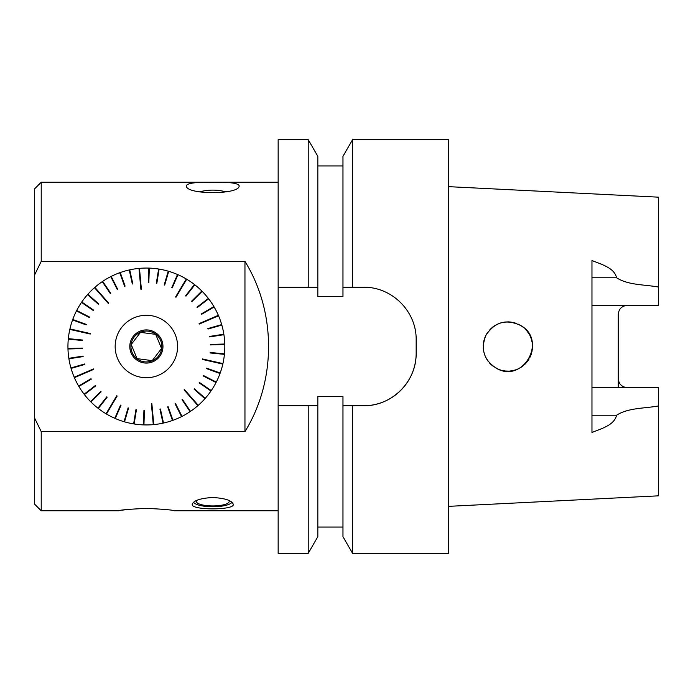 <?xml version="1.0" encoding="UTF-8"?>
<svg xmlns="http://www.w3.org/2000/svg" width="693" height="693" viewBox="0 0 693 693"><rect width="100%" height="100%" fill="white"/><g stroke="black" fill="none" stroke-linecap="round" stroke-linejoin="round"><path stroke-width="1.04" d="M278.153 405.769L308.22 405.769L308.22 553.326L278.153 553.326L278.153 139.674L308.22 139.674L308.22 287.231L317.827 287.231L317.827 296.483L342.966 296.483L342.966 287.231L352.572 287.231L342.966 287.231L342.966 156.315L352.572 139.674L352.572 287.231L363.591 287.231C392.03 286.824 416.614 311.452 416.164 339.813L416.164 353.187A52.581 52.581 0 0 1 363.591 405.769C392.013 406.185 416.597 381.574 416.164 353.187M488.227 361.417L486.252 358.376M484.398 354.08L483.549 350.623M483.212 345.876L483.549 342.377M484.805 337.768L486.252 334.624M487.751 332.242L485.568 335.958M484.043 340.116L483.342 343.901M483.264 348.163L483.853 352.113M484.996 355.717L487.014 359.667M490.315 329.184L493.537 326.438M496.985 324.376L501.134 322.791M504.868 322.037L509.078 321.89M513.089 322.418L516.735 323.518M520.712 325.476L523.847 327.763M526.905 330.873L529.287 334.347M530.994 338.037L532.12 342.229M532.493 346.179L532.198 350.268M531.219 354.331L529.677 357.943M527.356 361.555L524.636 364.544M521.344 367.117L517.619 369.126M513.773 370.426L509.615 371.084M505.526 371.032L501.472 370.305M497.617 368.919L491.666 365.09M490.826 364.319L493.849 366.779M497.314 368.78L500.952 370.157M505.24 371.006L508.679 371.127M513.496 370.486L516.398 369.612M521.075 367.29L523.536 365.506M527.139 361.833L529.088 359M531.107 354.651L532.068 351.048M532.493 346.5L532.241 343M531.107 338.349L529.885 335.473M527.139 331.167L525.086 328.889M521.075 325.71L518.052 324.073M513.496 322.514L509.753 321.933M505.24 321.994L501.628 322.652M497.314 324.22L494.395 325.849M591.969 305.292L658.35 305.292L658.35 287.032C644.551 284.476 628.282 285.299 616.571 277.772C614.336 267.68 601.16 264.362 591.969 260.507L591.969 432.493C601.16 428.638 614.336 425.32 616.571 415.228C628.282 407.701 644.551 408.524 658.35 405.968L658.35 387.708L591.969 387.708M621.993 385.914A9.2 9.2 0 0 0 627.46 387.708C621.777 387.075 618.71 384.009 618.26 378.508L618.26 387.708M308.22 139.674L317.827 156.315L317.827 287.231L278.153 287.231M308.22 405.769L317.827 405.769L308.22 405.769M363.591 405.769L352.572 405.769L352.572 553.326L342.966 536.685L342.966 405.769L352.572 405.769L342.966 405.769L342.966 396.517L317.827 396.517L317.827 536.685L308.22 553.326M352.572 553.326L448.7 553.326L448.7 139.674L352.572 139.674M448.7 506.34L658.35 495.833L658.35 405.968M658.35 287.032L658.35 197.167L448.7 186.66M496.95 368.607C523.059 383.272 547.279 340.852 521.275 325.831C506.6 318.581 494.785 321.769 485.845 335.386C480.396 349.541 484.095 360.62 496.95 368.607M498.813 369.43L495.131 367.611M491.779 365.185L489.769 363.253M486.503 358.818L485.568 357.034M483.653 351.169L483.307 348.778M483.48 342.844L483.853 340.895M486.088 334.927L486.711 333.827M489.942 329.565L493 326.827M496.794 324.471L500.433 322.999M504.686 322.054L508.558 321.864M513.011 322.401L516.528 323.432M520.686 325.467L523.631 327.581M526.853 330.812L529.028 333.896M530.942 337.898L531.999 341.614M532.484 346.024L532.267 349.818M531.245 354.236L529.798 357.701M527.399 361.512L524.826 364.362M521.413 367.073L517.983 368.962M513.885 370.391L510.958 370.946M618.26 378.508L618.26 314.492C618.702 309 621.768 305.934 627.46 305.292M41.225 261.365L34.65 274.861L34.65 188.808L41.225 182.233L41.225 261.365L244.958 261.365C276.42 312.448 276.42 380.552 244.958 431.635L244.958 261.365M41.225 431.635L41.225 510.767L34.65 504.192L34.65 418.139L41.225 431.635L244.958 431.635M34.65 418.139L34.65 274.861M212.76 497.496C200.277 498.25 193.434 500.554 192.221 504.4C190.947 510.36 234.563 510.36 233.298 504.4C232.094 500.554 225.242 498.25 212.76 497.496M212.76 182.363C196.673 181.973 187.898 183.039 186.408 185.559C184.364 194.984 241.121 194.993 239.102 185.559C237.638 183.039 228.855 181.973 212.76 182.363M278.153 510.767L174.307 510.767C172.652 509.97 163.349 509.173 146.379 508.376C129.409 509.173 120.097 509.97 118.451 510.767L41.225 510.767M118.849 510.698L120.192 510.472M122.28 510.152L127.434 509.476M228.742 500.355A16.433 4.53 0 0 1 212.76 505.933A16.433 4.53 0 0 1 196.769 500.355M193.59 502.208A19.387 5.345 180 0 0 194.179 502.936A19.387 5.345 180 0 0 203.266 506.072A19.387 5.345 180 0 0 231.332 502.936A19.387 5.345 180 0 0 231.921 502.208M194.031 502.797A19.716 5.431 0 0 1 193.867 502.65A19.716 5.431 0 0 1 193.512 502.278M231.999 502.269A19.716 5.431 0 0 1 231.644 502.65A19.716 5.431 0 0 1 231.479 502.797M82.606 340.532L69.569 339.267L69.621 338.773L68.33 338.652A78.439 78.439 0 0 1 69.82 329.409L90.263 334.043L90.376 333.558L71.188 329.21L71.084 329.695L69.82 329.409A78.439 78.439 0 0 0 68.33 338.652L82.658 340.046L82.606 340.532L68.286 339.137A78.439 78.439 0 0 0 67.966 348.492L82.346 348.077L82.363 348.57L67.975 348.986A78.439 78.439 0 0 0 68.832 358.307A78.439 78.439 0 0 1 67.975 348.986L69.265 348.943L69.257 348.458L82.346 348.077M71.188 329.21L69.932 328.924A78.439 78.439 0 0 1 72.566 319.949L86.097 324.861L86.261 324.402L72.739 319.482A78.439 78.439 0 0 1 76.481 310.906L89.284 317.481L89.51 317.039L76.706 310.473A78.439 78.439 0 0 1 81.488 302.425L93.364 310.551L93.65 310.143L81.765 302.018A78.439 78.439 0 0 1 87.526 294.646L98.293 304.192L98.623 303.82L87.855 294.274A78.439 78.439 0 0 1 94.491 287.673L108.307 303.439L108.68 303.118L95.712 288.323L95.339 288.643L94.491 287.673A78.439 78.439 0 0 0 87.855 294.274L98.623 303.82M90.376 333.558L69.932 328.924A78.439 78.439 0 0 1 72.566 319.949L73.779 320.391L73.952 319.923L86.261 324.402M73.952 319.923L72.739 319.482A78.439 78.439 0 0 1 76.481 310.906L77.625 311.495L77.85 311.062L89.51 317.039M77.85 311.062L76.706 310.473A78.439 78.439 0 0 1 81.488 302.425L82.554 303.153L82.831 302.746L93.65 310.143M82.831 302.746L81.765 302.018A78.439 78.439 0 0 1 87.526 294.646L88.487 295.495L88.817 295.131M95.712 288.323L94.863 287.352A78.439 78.439 0 0 1 102.269 281.635L110.326 293.563L110.733 293.286L102.677 281.358A78.439 78.439 0 0 1 110.75 276.62L117.247 289.457L117.68 289.241L111.192 276.394A78.439 78.439 0 0 1 119.785 272.704L124.627 286.261L119.733 272.721A78.439 78.439 0 0 1 119.785 272.704L120.218 273.917L120.686 273.752L125.087 286.096L124.627 286.261L120.218 273.917M108.68 303.118L94.863 287.352A78.439 78.439 0 0 1 102.269 281.635L102.997 282.709L103.404 282.432L110.733 293.286M103.404 282.432L102.677 281.358A78.439 78.439 0 0 1 110.75 276.62L111.33 277.772L111.772 277.546L117.68 289.241M111.772 277.546L111.192 276.394A78.439 78.439 0 0 1 119.733 272.721M120.686 273.752L120.253 272.54A78.439 78.439 0 0 1 129.244 269.958L132.346 284.009L132.831 283.896L129.73 269.846A78.439 78.439 0 0 1 138.972 268.408L140.887 289.284L141.381 289.241L139.588 269.655L139.094 269.698L138.972 268.408A78.439 78.439 0 0 0 129.73 269.846L132.831 283.896M125.087 286.096L120.253 272.54A78.439 78.439 0 0 1 129.244 269.958L129.522 271.214L130.007 271.11M139.588 269.655L139.466 268.364A78.439 78.439 0 0 1 148.822 268.096L148.328 282.484L148.822 282.493L149.316 268.113A78.439 78.439 0 0 1 158.628 269.023L156.332 283.229L156.826 283.307L159.113 269.101A78.439 78.439 0 0 1 168.243 271.171L164.189 284.979L164.657 285.118L168.711 271.309A78.439 78.439 0 0 1 177.512 274.506L171.76 287.69L172.21 287.89L177.962 274.705A78.439 78.439 0 0 1 186.287 278.976L175.563 296.985L175.987 297.236L186.053 280.336L185.629 280.085L186.287 278.976A78.439 78.439 0 0 0 177.962 274.705L172.21 287.89M141.381 289.241L139.466 268.364A78.439 78.439 0 0 1 148.822 268.096L148.778 269.386L149.272 269.404L148.822 282.493M149.272 269.404L149.316 268.113A78.439 78.439 0 0 1 158.628 269.023L158.42 270.296L158.905 270.374L156.826 283.307M158.905 270.374L159.113 269.101A78.439 78.439 0 0 1 168.243 271.171L167.879 272.41L168.347 272.548L164.657 285.118M168.347 272.548L168.711 271.309A78.439 78.439 0 0 1 177.512 274.506L176.992 275.684L177.443 275.883M186.053 280.336L186.712 279.227A78.439 78.439 0 0 1 194.438 284.511L185.585 295.85L185.975 296.154L194.828 284.814A78.439 78.439 0 0 1 201.828 291.025L191.623 301.169L191.97 301.516L202.174 291.372A78.439 78.439 0 0 1 208.342 298.406L196.951 307.198L197.245 307.588L208.645 298.796A78.439 78.439 0 0 1 213.886 306.557L201.472 313.842L201.724 314.267L214.128 306.982A78.439 78.439 0 0 1 218.356 315.332L199.099 323.596L199.289 324.055L217.368 316.294L217.169 315.835L218.356 315.332A78.439 78.439 0 0 0 214.128 306.982L201.724 314.267M175.987 297.236L186.712 279.227A78.439 78.439 0 0 1 194.438 284.511L193.642 285.525L194.031 285.828L185.975 296.154M194.031 285.828L194.828 284.814A78.439 78.439 0 0 1 201.828 291.025L200.909 291.935L201.256 292.281L191.97 301.516M201.256 292.281L202.174 291.372A78.439 78.439 0 0 1 208.342 298.406L207.32 299.194L207.623 299.584L197.245 307.588M207.623 299.584L208.645 298.796A78.439 78.439 0 0 1 213.886 306.557L212.768 307.207L213.02 307.631M217.368 316.294L218.555 315.783A78.439 78.439 0 0 1 221.699 324.601L207.865 328.569L208.004 329.045L221.829 325.069A78.439 78.439 0 0 1 223.848 334.208L209.632 336.417L209.702 336.911L223.926 334.693A78.439 78.439 0 0 1 224.775 344.014L210.395 344.43L210.403 344.923L224.792 344.508A78.439 78.439 0 0 1 224.471 353.863L210.152 352.468L210.1 352.954L224.419 354.348A78.439 78.439 0 0 1 222.929 363.591L202.486 358.957L202.382 359.442L221.561 363.79L221.673 363.305L222.929 363.591A78.439 78.439 0 0 0 224.419 354.348L210.1 352.954M199.289 324.055L218.555 315.783A78.439 78.439 0 0 1 221.699 324.601L220.452 324.956L220.591 325.424L208.004 329.045M220.591 325.424L221.829 325.069A78.439 78.439 0 0 1 223.848 334.208L222.574 334.407L222.644 334.892L209.702 336.911M222.644 334.892L223.926 334.693A78.439 78.439 0 0 1 224.775 344.014L223.484 344.057L223.501 344.542L210.403 344.923M223.501 344.542L224.792 344.508A78.439 78.439 0 0 1 224.471 353.863L223.189 353.733L223.137 354.227M221.561 363.79L222.825 364.076A78.439 78.439 0 0 1 220.183 373.051L206.661 368.139L206.497 368.598L220.019 373.518A78.439 78.439 0 0 1 216.277 382.094L203.473 375.519L203.248 375.961L216.051 382.527A78.439 78.439 0 0 1 211.261 390.575L199.385 382.449L199.108 382.857L210.984 390.982A78.439 78.439 0 0 1 205.232 398.354L194.464 388.808L194.135 389.18L204.903 398.726A78.439 78.439 0 0 1 198.267 405.327L184.451 389.561L184.078 389.882L197.046 404.677L197.41 404.357L198.267 405.327A78.439 78.439 0 0 0 204.903 398.726L194.135 389.18M202.382 359.442L222.825 364.076A78.439 78.439 0 0 1 220.183 373.051L218.971 372.609L218.806 373.077L206.497 368.598M218.806 373.077L220.019 373.518A78.439 78.439 0 0 1 216.277 382.094L215.125 381.505L214.899 381.938L203.248 375.961M214.899 381.938L216.051 382.527A78.439 78.439 0 0 1 211.261 390.575L210.196 389.847L209.918 390.254L199.108 382.857M209.918 390.254L210.984 390.982A78.439 78.439 0 0 1 205.232 398.354L204.262 397.505L203.933 397.869M197.046 404.677L197.895 405.648A78.439 78.439 0 0 1 190.48 411.365L182.432 399.437L182.016 399.714L190.073 411.642A78.439 78.439 0 0 1 182.008 416.38L175.511 403.543L175.069 403.759L181.566 416.606A78.439 78.439 0 0 1 172.964 420.296L168.13 406.739L167.663 406.904L172.505 420.46A78.439 78.439 0 0 1 163.505 423.042L160.412 408.991L159.927 409.104L163.028 423.154A78.439 78.439 0 0 1 153.777 424.592L151.862 403.716L151.377 403.759L153.17 423.345L153.664 423.302L153.777 424.592A78.439 78.439 0 0 0 163.028 423.154L159.927 409.104M184.078 389.882L197.895 405.648A78.439 78.439 0 0 1 190.48 411.365L189.761 410.291L189.354 410.568L182.016 399.714M189.354 410.568L190.073 411.642A78.439 78.439 0 0 1 182.008 416.38L181.419 415.228L180.986 415.454L175.069 403.759M180.986 415.454L181.566 416.606A78.439 78.439 0 0 1 172.964 420.296L172.531 419.083L172.072 419.248L167.663 406.904M172.072 419.248L172.505 420.46A78.439 78.439 0 0 1 163.505 423.042L163.227 421.786L162.751 421.89M153.17 423.345L153.292 424.636A78.439 78.439 0 0 1 143.936 424.904L144.43 410.516L143.936 410.507L143.442 424.887A78.439 78.439 0 0 1 134.13 423.977L136.417 409.771L135.932 409.693L133.636 423.899A78.439 78.439 0 0 1 124.515 421.829L128.569 408.021L128.092 407.882L124.038 421.69A78.439 78.439 0 0 1 115.246 418.494L120.998 405.31L120.547 405.11L114.795 418.295A78.439 78.439 0 0 1 106.462 414.024L117.186 396.015L116.762 395.764L106.705 412.664L107.129 412.915L106.462 414.024A78.439 78.439 0 0 0 114.795 418.295L120.547 405.11M151.377 403.759L153.292 424.636A78.439 78.439 0 0 1 143.936 424.904L143.979 423.614L143.486 423.596L143.936 410.507M143.486 423.596L143.442 424.887A78.439 78.439 0 0 1 134.13 423.977L134.329 422.704L133.844 422.626L135.932 409.693M133.844 422.626L133.636 423.899A78.439 78.439 0 0 1 124.515 421.829L124.879 420.59L124.402 420.452L128.092 407.882M124.402 420.452L124.038 421.69A78.439 78.439 0 0 1 115.246 418.494L115.757 417.316L115.307 417.117M106.705 412.664L106.038 413.773A78.439 78.439 0 0 1 98.319 408.489L107.172 397.15L106.783 396.846L97.93 408.186A78.439 78.439 0 0 1 90.93 401.975L101.135 391.831L100.78 391.484L90.575 401.628A78.439 78.439 0 0 1 84.407 394.594L95.807 385.802L95.504 385.412L84.113 394.204A78.439 78.439 0 0 1 78.872 386.443L91.277 379.158L91.026 378.733L78.621 386.018A78.439 78.439 0 0 1 74.394 377.668L93.659 369.404L93.468 368.945L75.39 376.706L75.58 377.165L74.394 377.668A78.439 78.439 0 0 0 78.621 386.018L91.026 378.733M116.762 395.764L106.038 413.773A78.439 78.439 0 0 1 98.319 408.489L99.108 407.475L98.727 407.172L106.783 396.846M98.727 407.172L97.93 408.186A78.439 78.439 0 0 1 90.93 401.975L91.84 401.065L91.493 400.719L100.78 391.484M91.493 400.719L90.575 401.628A78.439 78.439 0 0 1 84.407 394.594L85.43 393.806L85.135 393.416L95.504 385.412M85.135 393.416L84.113 394.204A78.439 78.439 0 0 1 78.872 386.443L79.981 385.793L79.738 385.369M75.39 376.706L74.203 377.217A78.439 78.439 0 0 1 71.058 368.399L84.884 364.431L84.754 363.955L70.92 367.931A78.439 78.439 0 0 1 68.91 358.792L83.125 356.583L83.047 356.089L68.832 358.307L83.047 356.089M93.468 368.945L74.203 377.217A78.439 78.439 0 0 1 71.058 368.399L72.297 368.044L72.159 367.576L84.754 363.955M72.159 367.576L70.92 367.931A78.439 78.439 0 0 1 68.91 358.792L70.184 358.593L70.106 358.108M69.257 348.458L67.966 348.492A78.439 78.439 0 0 1 68.286 339.137L69.569 339.267M93.659 369.404L75.58 377.165M117.186 396.015L107.129 412.915M151.862 403.716L153.664 423.302M184.451 389.561L197.41 404.357M202.486 358.957L221.673 363.305M199.099 323.596L217.169 315.835M175.563 296.985L185.629 280.085M140.887 289.284L139.094 269.698M108.307 303.439L95.339 288.643M90.263 334.043L71.084 329.695M79.981 385.793L91.277 379.158M85.43 393.806L95.807 385.802M91.84 401.065L101.135 391.831M99.108 407.475L107.172 397.15M115.757 417.316L120.998 405.31M124.879 420.59L128.569 408.021M134.329 422.704L136.417 409.771M143.979 423.614L144.43 410.516M163.227 421.786L160.412 408.991M172.531 419.083L168.13 406.739M181.419 415.228L175.511 403.543M189.761 410.291L182.432 399.437M204.262 397.505L194.464 388.808M210.196 389.847L199.385 382.449M215.125 381.505L203.473 375.519M218.971 372.609L206.661 368.139M223.189 353.733L210.152 352.468M223.484 344.057L210.395 344.43M222.574 334.407L209.632 336.417M220.452 324.956L207.865 328.569M212.768 307.207L201.472 313.842M207.32 299.194L196.951 307.198M200.909 291.935L191.623 301.169M193.642 285.525L185.585 295.85M176.992 275.684L171.76 287.69M167.879 272.41L164.189 284.979M158.42 270.296L156.332 283.229M148.778 269.386L148.328 282.484M129.522 271.214L132.346 284.009M111.33 277.772L117.247 289.457M102.997 282.709L110.326 293.563M88.487 295.495L98.293 304.192M82.554 303.153L93.364 310.551M77.625 311.495L89.284 317.481M73.779 320.391L86.097 324.861M69.621 338.773L82.658 340.046M69.265 348.943L82.363 348.57M70.184 358.593L83.125 356.583M72.297 368.044L84.884 364.431M161.547 348.492L155.691 334.355L140.514 332.363L131.202 344.508L137.067 358.645L152.235 360.637L161.547 348.492L152.235 360.637L137.067 358.645L131.202 344.508L140.514 332.363L155.691 334.355L161.547 348.492M152.295 360.767A15.445 15.445 0 0 1 131.064 344.49A15.445 15.445 0 0 1 155.778 334.243A15.445 15.445 0 0 1 152.295 360.767M152.729 361.815A16.58 16.58 0 0 1 129.938 344.343A16.58 16.58 0 0 1 156.471 333.342A16.58 16.58 0 0 1 152.729 361.815M134.425 317.663A31.22 31.22 0 0 0 146.379 377.72A31.22 31.22 0 0 0 176.992 340.402A31.22 31.22 0 0 0 134.425 317.663M591.969 277.772L616.571 277.772M591.969 415.228L616.571 415.228M317.827 527.07L342.966 527.07M317.827 165.93L342.966 165.93M278.153 182.233L41.225 182.233M226.169 191.909A51.265 51.265 0 0 0 199.341 191.909"/></g></svg>
